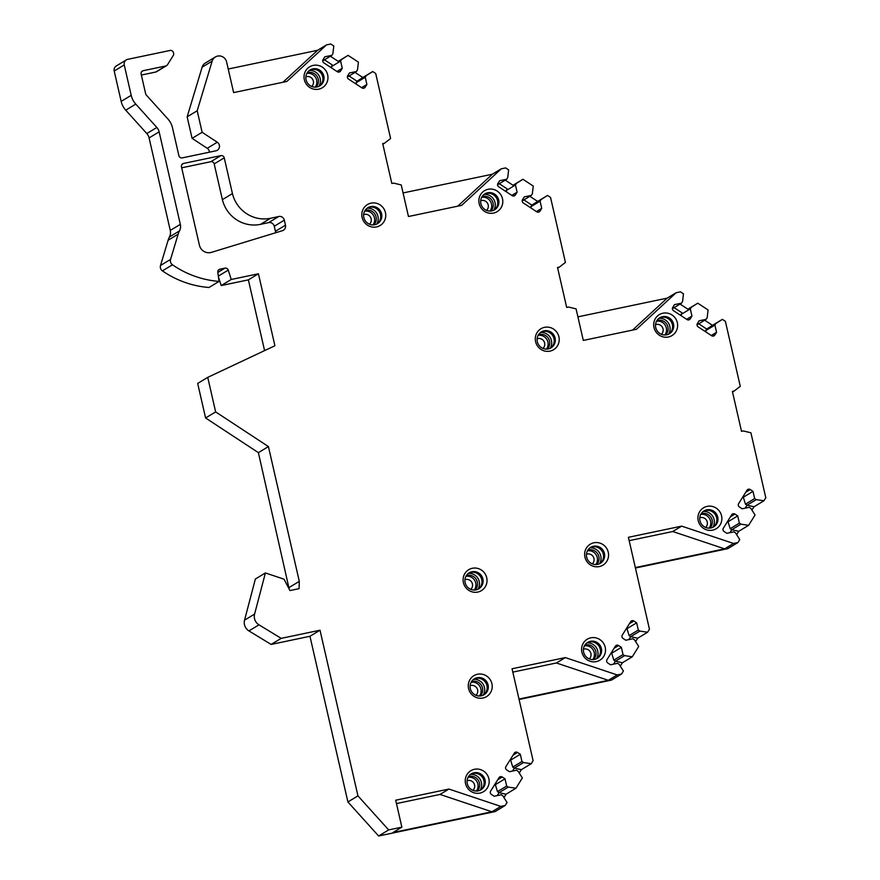 <?xml version="1.0" encoding="UTF-8"?>
<svg xmlns="http://www.w3.org/2000/svg" width="880" height="880" viewBox="0 0 880 880"><rect width="100%" height="100%" fill="white"/><g stroke="black" fill="none" stroke-linecap="round" stroke-linejoin="round"><path stroke-width="1.32" d="M209.429 152.185A4.774 4.631 58.8 0 0 207.229 148.313L192.082 138.358L187.154 116.831L202.114 67.188A7.645 7.414 58.8 0 1 205.326 63.041L215.38 56.958A7.645 7.414 58.8 0 1 226.611 61.974L233.629 92.598L286.891 81.433L326.491 44.902L330.792 44L333.795 45.98L332.871 53.735L331.892 55.319L324.808 56.804L323.081 59.576A2.387 2.321 58.8 0 0 323.829 62.865L337.337 71.731A2.387 2.321 58.8 0 0 340.549 71.049L342.276 68.277L340.626 61.061L341.616 59.477L348.084 55.363L358.413 62.15L357.489 69.905L356.51 71.489L349.426 72.974L347.699 75.746A2.387 2.321 58.8 0 0 348.447 79.035L361.955 87.901A2.387 2.321 58.8 0 0 365.167 87.219L366.894 84.447L365.244 77.231L366.234 75.647L372.702 71.533L375.716 73.502L390.599 138.512L384.516 143.198L382.701 143.572L391.842 183.502L393.668 183.128L401.236 184.943L408.463 216.513L461.692 205.348L501.248 168.828L505.626 167.915L508.64 169.884L507.716 177.65L506.726 179.234L499.642 180.719L497.915 183.491A2.387 2.321 58.8 0 0 498.674 186.769L512.171 195.646A2.387 2.321 58.8 0 0 515.383 194.964L517.11 192.192L515.46 184.976L516.45 183.392L522.929 179.278L533.258 186.065L532.334 193.82L531.344 195.404L524.26 196.889L522.533 199.661A2.387 2.321 58.8 0 0 523.292 202.939L536.789 211.816A2.387 2.321 58.8 0 0 540.001 211.134L541.728 208.362L540.078 201.146L541.068 199.562L547.547 195.448L550.55 197.417L565.433 262.427L559.35 267.113L557.524 267.487L566.676 307.417L568.491 307.043L576.07 308.858L583.308 340.428L636.537 329.263L676.093 292.743L680.46 291.83L683.474 293.799L682.55 301.565L681.56 303.149L674.476 304.634L672.749 307.406A2.387 2.321 58.8 0 0 673.508 310.684L687.005 319.55A2.387 2.321 58.8 0 0 690.228 318.879L691.955 316.107L690.294 308.891L691.284 307.307L697.763 303.193L708.092 309.969L707.168 317.735L706.178 319.319L699.094 320.804L697.367 323.576A2.387 2.321 58.8 0 0 698.126 326.854L711.623 335.72A2.387 2.321 58.8 0 0 714.846 335.049L716.573 332.277L714.912 325.061L715.902 323.477L722.381 319.363L725.384 321.332L740.278 386.342L734.184 391.028L732.369 391.402L741.521 431.332L743.336 430.958L750.904 432.773L765.798 497.772L763.928 500.775L756.25 499.631L754.655 498.586L753.005 491.359L750.222 489.533A2.387 2.321 58.8 0 0 747.01 490.215L738.617 503.668A2.387 2.321 58.8 0 0 739.376 506.957L742.148 508.783L749.232 507.298L750.816 508.343L755.051 515.02L748.638 525.316L740.949 524.172L739.365 523.127L737.715 515.9L734.932 514.074A2.387 2.321 58.8 0 0 731.709 514.756L723.327 528.209A2.387 2.321 58.8 0 0 724.075 531.498L726.858 533.324L733.942 531.839L735.526 532.884L739.761 539.561L737.891 542.564L733.546 543.466L681.648 526.13L628.397 537.306L649.451 629.233L647.581 632.236L639.903 631.092L638.308 630.047L636.658 622.82L633.875 620.994A2.387 2.321 58.8 0 0 630.663 621.676L622.27 635.129A2.387 2.321 58.8 0 0 623.029 638.418L625.801 640.244L632.885 638.759L634.469 639.793L638.704 646.481L632.291 656.777L624.602 655.633L623.018 654.588L621.368 647.361L618.585 645.535A2.387 2.321 58.8 0 0 615.362 646.217L606.98 659.67A2.387 2.321 58.8 0 0 607.728 662.959L610.511 664.785L617.595 663.3L619.179 664.345L623.414 671.022L621.544 674.014L617.199 674.927L565.301 657.591L512.05 668.756L533.104 760.694L531.234 763.697L523.556 762.553L521.961 761.508L520.311 754.281L517.528 752.455A2.387 2.321 58.8 0 0 514.316 753.137L505.923 766.59A2.387 2.321 58.8 0 0 506.671 769.879L509.454 771.705L516.538 770.22L518.122 771.254L522.357 777.942L515.944 788.238L508.255 787.094L506.671 786.049L505.01 778.822L502.238 776.996A2.387 2.321 58.8 0 0 499.015 777.678L490.633 791.131A2.387 2.321 58.8 0 0 491.381 794.42L494.164 796.246L501.248 794.761L502.832 795.795L507.056 802.483L505.197 805.475L500.819 806.399L448.932 789.052L395.692 800.217L401.863 827.156L392.964 832.535L491.92 811.778L440.022 794.442L396.462 803.583M388.663 829.917L357.951 795.872L347.908 801.955L378.62 836L388.663 829.917L401.863 827.156M357.951 795.872L320.012 630.212L281.182 638.352L258.984 624.833L248.93 630.916A9.559 9.273 58.8 0 1 244.552 620.158L255.365 579.029L265.408 572.946L284.02 579.172L289.96 590.568L299.057 588.665L299.299 581.35L268.422 446.567L215.644 411.906L207.735 377.366L274.912 345.752L258.434 273.779L231.242 279.477L228.239 270.127L218.328 276.122M265.408 572.946L254.595 614.075A9.559 9.273 58.8 0 0 258.984 624.833M166.606 65.626L156.552 71.709A2.871 2.783 -121.2 0 1 155.705 72.039L165.759 65.967A2.871 2.783 58.8 0 0 167.497 64.746L173.25 55.517A2.871 2.783 58.8 0 0 173.602 53.372L173.437 52.668A2.871 2.783 58.8 0 0 170.071 50.457L127.743 59.334A4.774 4.631 58.8 0 0 124.245 64.933L131.208 95.326A19.107 18.546 58.8 0 0 135.773 104.104L156.849 127.468A9.559 9.273 -121.2 0 1 159.137 131.846L180.323 224.356A9.559 9.273 -121.2 0 1 179.498 230.89A19.107 18.546 58.8 0 0 178.156 234.168L170.555 259.402A4.774 4.631 58.8 0 0 172.469 264.792A95.557 92.719 58.8 0 0 219.076 281.402L217.789 272.316A2.871 2.783 -121.2 0 1 219.934 269.203L224.939 268.147A2.871 2.783 -121.2 0 1 228.239 270.127M165.759 65.967L143.22 70.686L141.68 71.621M212.157 61.105L197.197 110.759L202.125 132.286L217.272 142.23A4.774 4.631 -121.2 0 1 215.864 150.832L182.248 157.883A2.871 2.783 -121.2 0 1 178.882 155.672L172.491 127.776A19.107 18.546 58.8 0 0 167.926 118.998L146.322 95.051A2.871 2.783 -121.2 0 1 145.629 93.731L141.13 74.052A2.871 2.783 -121.2 0 1 143.22 70.686M215.38 56.958A7.645 7.414 58.8 0 0 212.179 61.105L202.125 67.188M662.937 313.203A12.243 11.88 58.8 0 0 654.005 327.547A12.243 11.88 58.8 0 0 668.393 336.996A12.243 11.88 58.8 0 0 677.325 322.652A12.243 11.88 58.8 0 0 662.937 313.203M544.522 327.338A12.243 11.88 58.8 0 0 535.59 341.682A12.243 11.88 58.8 0 0 549.978 351.131A12.243 11.88 58.8 0 0 558.91 336.787A12.243 11.88 58.8 0 0 544.522 327.338M488.103 189.288A12.243 11.88 58.8 0 0 479.16 203.632A12.243 11.88 58.8 0 0 493.548 213.081A12.243 11.88 58.8 0 0 502.491 198.748A12.243 11.88 58.8 0 0 488.103 189.288M371.052 203.137A12.243 11.88 58.8 0 0 362.12 217.481A12.243 11.88 58.8 0 0 376.508 226.93A12.243 11.88 58.8 0 0 385.44 212.586A12.243 11.88 58.8 0 0 371.052 203.137M313.269 65.384A12.243 11.88 58.8 0 0 304.326 79.717A12.243 11.88 58.8 0 0 318.714 89.166A12.243 11.88 58.8 0 0 327.657 74.833A12.243 11.88 58.8 0 0 313.269 65.384M707.179 506.363A12.243 11.88 58.8 0 0 698.236 520.707A12.243 11.88 58.8 0 0 712.624 530.156A12.243 11.88 58.8 0 0 721.567 515.812A12.243 11.88 58.8 0 0 707.179 506.363M593.868 542.784A12.243 11.88 58.8 0 0 584.936 557.117A12.243 11.88 58.8 0 0 599.313 566.577A12.243 11.88 58.8 0 0 608.256 552.233A12.243 11.88 58.8 0 0 593.868 542.784M590.832 637.824A12.243 11.88 58.8 0 0 581.889 652.168A12.243 11.88 58.8 0 0 596.277 661.617A12.243 11.88 58.8 0 0 605.22 647.273A12.243 11.88 58.8 0 0 590.832 637.824M472.329 568.271A12.243 11.88 58.8 0 0 463.397 582.615A12.243 11.88 58.8 0 0 477.785 592.064A12.243 11.88 58.8 0 0 486.717 577.72A12.243 11.88 58.8 0 0 472.329 568.271M477.521 674.245A12.243 11.88 58.8 0 0 468.578 688.578A12.243 11.88 58.8 0 0 482.966 698.027A12.243 11.88 58.8 0 0 491.909 683.694A12.243 11.88 58.8 0 0 477.521 674.245M474.485 769.285A12.243 11.88 58.8 0 0 465.542 783.629A12.243 11.88 58.8 0 0 479.93 793.078A12.243 11.88 58.8 0 0 488.873 778.734A12.243 11.88 58.8 0 0 474.485 769.285M224.246 157.828L214.192 163.911L222.387 199.661L232.43 193.589L224.246 157.828A2.871 2.783 -121.2 0 0 220.869 155.617L183.546 163.449L182.017 164.373M278.696 216.48A4.774 4.631 -121.2 0 1 284.317 220.176L285.472 225.203A4.774 4.631 58.8 0 1 282.37 230.703L211.42 252.362A9.559 9.273 58.8 0 1 199.408 245.179L181.456 166.804A2.871 2.783 -121.2 0 1 183.546 163.449M232.43 193.589A32.494 31.526 58.8 0 0 270.534 218.273L278.707 216.535L268.664 222.607A4.774 4.631 -121.2 0 1 274.263 226.248L275.418 231.286A4.774 4.631 58.8 0 1 275.528 232.793M662.541 316.679A9.317 9.042 58.8 0 0 656.194 329.054A9.317 9.042 58.8 0 0 666.688 334.796A9.317 9.042 -121.2 0 0 673.035 322.421A9.317 9.042 -121.2 0 0 662.541 316.679M668.866 334.026A9.317 9.042 58.8 0 0 659.241 318.131M658.977 318.329A10.274 9.966 -121.2 0 1 668.558 334.169M656.92 320.573A8.602 8.349 58.8 0 1 657.811 320.331A8.602 8.349 -121.2 0 1 665.61 334.95M544.126 330.814A9.317 9.042 58.8 0 0 537.779 343.178A9.317 9.042 58.8 0 0 548.273 348.92A9.317 9.042 -121.2 0 0 554.62 336.556A9.317 9.042 -121.2 0 0 544.126 330.814M550.451 348.161A9.317 9.042 58.8 0 0 540.826 332.255M540.562 332.453A10.274 9.966 -121.2 0 1 550.143 348.304M538.505 334.708A8.602 8.349 58.8 0 1 539.407 334.466A8.602 8.349 -121.2 0 1 547.206 349.085M487.707 192.764A9.317 9.042 58.8 0 0 481.36 205.139A9.317 9.042 58.8 0 0 491.854 210.881A9.317 9.042 -121.2 0 0 498.201 198.506A9.317 9.042 -121.2 0 0 487.707 192.764M484.407 194.216A9.317 9.042 58.8 0 1 486.574 193.446A9.317 9.042 -121.2 0 1 494.021 210.111M484.132 194.414A10.274 9.966 -121.2 0 1 493.724 210.265M482.086 196.669A8.602 8.349 58.8 0 1 482.977 196.427A8.602 8.349 -121.2 0 1 490.776 211.035M370.656 206.613A9.317 9.042 58.8 0 0 364.309 218.988A9.317 9.042 58.8 0 0 374.803 224.719A9.317 9.042 -121.2 0 0 381.15 212.355A9.317 9.042 -121.2 0 0 370.656 206.613M367.356 208.054A9.317 9.042 58.8 0 1 369.534 207.295A9.317 9.042 -121.2 0 1 376.981 223.96M367.092 208.263A10.274 9.966 -121.2 0 1 376.673 224.103M365.035 210.507A8.602 8.349 58.8 0 1 365.937 210.265A8.602 8.349 -121.2 0 1 373.736 224.884M312.873 68.86A9.317 9.042 58.8 0 0 306.526 81.224A9.317 9.042 58.8 0 0 317.02 86.966A9.317 9.042 -121.2 0 0 323.356 74.591A9.317 9.042 -121.2 0 0 312.873 68.86M309.573 70.301A9.317 9.042 58.8 0 1 311.74 69.542A9.317 9.042 -121.2 0 1 319.187 86.196M309.298 70.499A10.274 9.966 -121.2 0 1 318.89 86.35M307.241 72.754A8.602 8.349 58.8 0 1 308.143 72.512A8.602 8.349 -121.2 0 1 315.942 87.12M706.783 509.839A9.317 9.042 58.8 0 0 700.436 522.203A9.317 9.042 58.8 0 0 710.93 527.945A9.317 9.042 -121.2 0 0 717.277 515.581A9.317 9.042 -121.2 0 0 706.783 509.839M703.483 511.28A9.317 9.042 58.8 0 1 705.65 510.521A9.317 9.042 -121.2 0 1 713.097 527.186M703.208 511.478A10.274 9.966 -121.2 0 1 712.8 527.329M701.162 513.733A8.602 8.349 58.8 0 1 702.053 513.491A8.602 8.349 -121.2 0 1 709.852 528.099M593.472 546.26A9.317 9.042 58.8 0 0 587.125 558.624A9.317 9.042 58.8 0 0 597.619 564.366A9.317 9.042 -121.2 0 0 603.966 551.991A9.317 9.042 -121.2 0 0 593.472 546.26M590.172 547.701A9.317 9.042 58.8 0 1 592.339 546.942A9.317 9.042 -121.2 0 1 599.797 563.607M589.897 547.899A10.274 9.966 -121.2 0 1 599.489 563.75M587.851 550.154A8.602 8.349 58.8 0 1 588.742 549.912A8.602 8.349 -121.2 0 1 596.541 564.52M590.436 641.3A9.317 9.042 58.8 0 0 584.089 653.664A9.317 9.042 58.8 0 0 594.583 659.406A9.317 9.042 -121.2 0 0 600.919 647.042A9.317 9.042 -121.2 0 0 590.436 641.3M587.136 642.741A9.317 9.042 58.8 0 1 589.303 641.982A9.317 9.042 -121.2 0 1 596.75 658.647M586.861 642.939A10.274 9.966 -121.2 0 1 596.453 658.79M584.804 645.194A8.602 8.349 58.8 0 1 585.706 644.952A8.602 8.349 -121.2 0 1 593.505 659.56M471.933 571.747A9.317 9.042 58.8 0 0 465.586 584.122A9.317 9.042 58.8 0 0 476.08 589.853A9.317 9.042 -121.2 0 0 482.427 577.489A9.317 9.042 -121.2 0 0 471.933 571.747M468.633 573.188A9.317 9.042 58.8 0 1 470.811 572.429A9.317 9.042 -121.2 0 1 478.258 589.094M468.369 573.397A10.274 9.966 -121.2 0 1 477.95 589.237M466.312 575.641A8.602 8.349 58.8 0 1 467.214 575.399A8.602 8.349 -121.2 0 1 475.013 590.018M477.125 677.721A9.317 9.042 58.8 0 0 470.778 690.085A9.317 9.042 58.8 0 0 481.272 695.827A9.317 9.042 -121.2 0 0 487.619 683.452A9.317 9.042 -121.2 0 0 477.125 677.721M473.825 679.162A9.317 9.042 58.8 0 1 475.992 678.403A9.317 9.042 -121.2 0 1 483.439 695.057M473.55 679.36A10.274 9.966 -121.2 0 1 483.142 695.211M471.504 681.615A8.602 8.349 58.8 0 1 472.395 681.373A8.602 8.349 -121.2 0 1 480.194 695.981M474.089 772.761A9.317 9.042 58.8 0 0 467.742 785.125A9.317 9.042 58.8 0 0 478.236 790.867A9.317 9.042 -121.2 0 0 484.572 778.492A9.317 9.042 -121.2 0 0 474.089 772.761M470.778 774.202A9.317 9.042 58.8 0 1 472.956 773.443A9.317 9.042 -121.2 0 1 480.403 790.108M470.514 774.4A10.274 9.966 -121.2 0 1 480.106 790.251M468.457 776.655A8.602 8.349 58.8 0 1 469.359 776.413A8.602 8.349 -121.2 0 1 477.158 791.021M214.192 163.911A2.871 2.783 58.8 0 0 210.826 161.7L181.687 167.816M222.387 199.661A32.494 31.526 58.8 0 0 260.491 224.356L268.664 222.607M264.583 350.603L248.38 279.862L221.199 285.56L218.449 277.002M289.19 589.105L258.379 452.65L205.59 417.978L197.681 383.438L207.735 377.366M347.908 801.955L309.958 636.284L271.128 644.435L248.93 630.916M378.62 836L495.143 811.558L505.197 805.475M621.544 674.014L611.49 680.097L519.079 699.479M737.891 542.564L727.837 548.636L635.426 568.018M155.705 72.039L141.361 75.053M124.245 64.933L114.202 71.016A4.774 4.631 -121.2 0 1 116.281 65.978L126.324 59.895M114.202 71.016L121.165 101.409L131.208 95.326M170.555 259.402L160.512 265.485L168.113 240.251A19.107 18.546 58.8 0 1 169.444 236.973A9.559 9.273 58.8 0 0 170.269 230.428L149.083 137.929A9.559 9.273 58.8 0 0 146.806 133.54L125.73 110.187A19.107 18.546 -121.2 0 1 121.165 101.409M160.512 265.485A4.774 4.631 58.8 0 0 162.426 270.875A95.557 92.719 58.8 0 0 209.022 287.485L219.076 281.402M231.242 279.477L221.199 285.56M258.434 273.779L248.38 279.862M215.644 411.906L205.59 417.978M268.422 446.567L258.379 452.65M299.299 581.35L289.245 587.433M271.128 644.435L281.182 638.352M320.012 630.212L309.958 636.284M500.819 806.399L491.92 811.778M448.932 789.052L440.022 794.442M515.944 788.238L506.055 794.222L503.954 797.577M531.234 763.697L521.345 769.681L519.255 773.036M506.055 794.222L499.059 792.66L497.222 795.597M508.255 787.094L499.059 792.66L497.475 791.615L495.121 783.926M505.01 778.822L495.814 784.388M506.671 786.049L497.475 791.615M521.345 769.681L514.349 768.119L512.523 771.056M523.556 762.553L514.349 768.119L512.765 767.074L510.411 759.385M520.311 754.281L511.115 759.847M521.961 761.508L512.765 767.074M565.301 657.591L556.402 662.981L512.809 672.122M617.199 674.927L608.3 680.317L556.402 662.981M518.98 699.05L608.3 680.317M632.291 656.777L622.402 662.761L620.301 666.116M647.581 632.236L637.692 638.22L635.602 641.575M622.402 662.761L615.406 661.199L613.58 664.136M624.602 655.633L615.406 661.199L613.822 660.154L611.468 652.476M621.368 647.361L612.161 652.927M623.018 654.588L613.822 660.154M637.692 638.22L630.707 636.658L628.87 639.595M639.903 631.092L630.707 636.658L629.112 635.613L626.758 627.924M636.658 622.82L627.462 628.386M638.308 630.047L629.112 635.613M681.648 526.13L672.749 531.52L629.167 540.661M733.546 543.466L724.647 548.856L672.749 531.52M635.327 567.589L724.647 548.856M748.638 525.316L738.749 531.3L736.648 534.655M763.928 500.775L754.039 506.759L751.949 510.114M738.749 531.3L731.753 529.738L729.927 532.675M740.949 524.172L731.753 529.738L730.169 528.693L727.815 521.015M737.715 515.9L728.519 521.466M739.365 523.127L730.169 528.693M754.039 506.759L747.054 505.197L745.217 508.134M756.25 499.631L747.054 505.197L745.459 504.152L743.105 496.474M753.005 491.359L743.809 496.925M754.655 498.586L745.459 504.152M734.184 391.028L732.512 392.029M704.693 320.221L712.492 325.347L722.381 319.363M697.763 303.193L687.874 309.177L680.075 304.051M698.753 323.818L706.706 329.043L712.492 325.347M706.046 332.068L705.716 330.627L706.706 329.043L715.902 323.477M714.912 325.061L705.716 330.627M716.573 332.277L711.26 335.489M706.178 319.319L697.015 324.863M691.284 307.307L687.874 309.177M674.135 307.648L682.088 312.873L681.098 314.446L681.428 315.898M690.294 308.891L681.098 314.446M691.955 316.107L686.642 319.319M681.56 303.149L672.397 308.693M577.907 316.855L667.194 298.133L676.093 292.743M632.566 330.099L667.194 298.133M559.35 267.113L557.678 268.125M529.859 196.306L537.658 201.432L547.547 195.448M522.929 179.278L513.04 185.262L505.241 180.136M523.919 199.903L531.872 205.128L537.658 201.432M531.212 208.153L530.882 206.712L531.872 205.128L541.068 199.562M540.078 201.146L530.882 206.712M541.728 208.362L536.426 211.574M531.344 195.404L522.181 200.948M516.45 183.392L513.04 185.262M499.301 183.733L507.254 188.958L506.264 190.542L506.594 191.983M515.46 184.976L506.264 190.542M517.11 192.192L511.808 195.404M506.726 179.234L497.563 184.778M403.073 192.94L492.349 174.218L501.248 168.828M457.721 206.184L492.349 174.218M384.516 143.198L382.844 144.21M355.014 72.391L362.813 77.517L372.702 71.533M348.084 55.363L338.195 61.347L330.396 56.221M349.074 75.988L357.027 81.213L362.813 77.517M356.378 84.238L356.048 82.797L357.027 81.213L366.234 75.647M365.244 77.231L356.048 82.797M366.894 84.447L361.592 87.659M356.51 71.489L347.347 77.033M341.616 59.477L338.195 61.347M324.456 59.818L332.409 65.043L331.43 66.627L331.76 68.068M340.626 61.061L331.43 66.627M342.276 68.277L336.974 71.489M331.892 55.319L322.729 60.863M228.228 69.025L317.592 50.292L326.491 44.902M282.931 82.269L317.592 50.292M197.197 110.759L187.154 116.831M202.125 132.286L192.082 138.358M656.535 321.233A8.602 8.349 -121.2 0 1 664.851 334.983M655.534 324.654A5.731 5.566 58.8 0 1 656.282 324.434A5.731 5.566 -121.2 0 1 661.364 334.279M538.12 335.368A8.602 8.349 -121.2 0 1 546.447 349.107M537.13 338.778A5.731 5.566 58.8 0 1 537.867 338.569A5.731 5.566 -121.2 0 1 542.96 348.414M481.701 197.318A8.602 8.349 -121.2 0 1 490.017 211.068M480.7 200.739A5.731 5.566 58.8 0 1 481.437 200.519A5.731 5.566 -121.2 0 1 486.53 210.364M364.65 211.167A8.602 8.349 -121.2 0 1 372.977 224.906M363.649 214.577A5.731 5.566 58.8 0 1 364.397 214.368A5.731 5.566 -121.2 0 1 369.479 224.213M306.867 73.403A8.602 8.349 -121.2 0 1 315.183 87.153M305.866 76.824A5.731 5.566 58.8 0 1 306.603 76.615A5.731 5.566 -121.2 0 1 311.696 86.46M700.777 514.393A8.602 8.349 -121.2 0 1 709.093 528.132M699.776 517.803A5.731 5.566 58.8 0 1 700.513 517.594A5.731 5.566 -121.2 0 1 705.606 527.439M587.466 550.814A8.602 8.349 -121.2 0 1 595.782 564.553M586.465 554.224A5.731 5.566 58.8 0 1 587.213 554.015A5.731 5.566 -121.2 0 1 592.295 563.86M584.43 645.854A8.602 8.349 -121.2 0 1 592.746 659.593M583.429 649.264A5.731 5.566 58.8 0 1 584.166 649.055A5.731 5.566 -121.2 0 1 589.259 658.9M465.938 576.301A8.602 8.349 -121.2 0 1 474.254 590.051M464.937 579.711A5.731 5.566 58.8 0 1 465.674 579.502A5.731 5.566 -121.2 0 1 470.767 589.347M471.119 682.264A8.602 8.349 -121.2 0 1 479.435 696.014M470.118 685.685A5.731 5.566 58.8 0 1 470.855 685.476A5.731 5.566 -121.2 0 1 475.948 695.321M468.083 777.315A8.602 8.349 -121.2 0 1 476.399 791.054M467.082 780.725A5.731 5.566 58.8 0 1 467.819 780.516A5.731 5.566 -121.2 0 1 472.912 790.361M220.869 155.617L210.826 161.7M270.534 218.273L260.491 224.356M284.317 220.176L274.263 226.248M219.934 269.203L218.394 270.127M224.939 268.147L217.811 272.459M254.595 614.075L244.552 620.158M502.238 776.996L497.739 779.713M517.528 752.455L513.04 755.172M618.585 645.535L614.097 648.263M633.875 620.994L629.387 623.711M734.932 514.074L730.444 516.802M750.222 489.533L745.734 492.261M714.846 335.049L713.086 336.105M690.228 318.879L688.468 319.935M540.001 211.134L538.252 212.201M515.383 194.964L513.634 196.031M365.167 87.219L363.418 88.286M340.549 71.049L338.8 72.116M217.272 142.23L207.229 148.313M125.73 110.187L135.773 104.104M156.849 127.468L146.806 133.54M159.137 131.846L149.083 137.929M170.269 230.428L180.323 224.356M169.444 236.973L179.498 230.89M178.156 234.168L168.113 240.251M172.469 264.792L162.426 270.875M285.472 225.203L275.418 231.286"/></g></svg>

